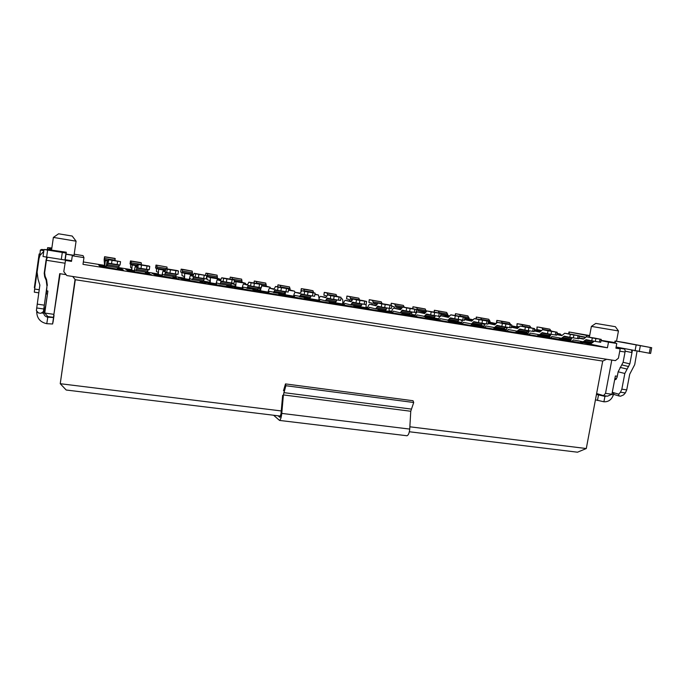 <?xml version="1.0" encoding="UTF-8"?>
<svg xmlns="http://www.w3.org/2000/svg" width="686" height="686" viewBox="0 0 686 686"><rect width="100%" height="100%" fill="white"/><g stroke="black" fill="none" stroke-linecap="round" stroke-linejoin="round"><path stroke-width="1.03" d="M273.603 415.244L279.545 420.432C280.557 419.841 281.294 417.5 281.775 413.409L283.404 394.922L285.856 385.721L285.496 383.911L283.481 390.771M282.649 395.359L280.994 413.83L279.888 417.337L278.044 415.785M285.496 383.911L413.032 400.727L413.709 402.51L285.856 385.721M406.704 435.721L406.952 435.747C408.41 435.233 409.336 433.012 409.731 429.084L410.76 411.257L413.709 402.51M409.859 426.795L586.29 448.533L602.72 361.068L75.297 279.725L72.69 276.475M602.72 361.068L606.664 359.267M75.297 279.725L60.239 383.706L281.26 410.94M75.057 279.425L60.239 383.706L66.19 390.017L280.591 416.093M409.353 431.751L577.501 452.203L586.29 448.533M570.117 339.879L570.872 340.033M580.51 342.082L607.436 347.785L608.499 342.143L601.013 340.633M585.029 337.426L579.301 336.269M74.199 254.206L83.049 255.638L83.958 257.636L82.989 264.35L607.436 347.785M596.623 393.532L603.526 395.625L605.524 393.335L611.801 360.064M66.13 274.666L59.699 273.663L53.457 317.352L60.119 273.731M617.297 376.271L615.376 375.979L611.921 394.253L607.487 396.191L603.526 395.625M53.457 317.352L47.831 316.546L44.744 313.03L47.891 291.018L46.579 290.821M39.213 289.724L34.643 289.038L34.3 292.159L38.776 292.828M46.142 293.925L47.445 294.123M614.888 378.552L616.525 378.801M53.86 314.342L44.744 313.03M611.921 394.253L605.524 393.335M579.353 335.977L585.33 337.169M43.87 250.647L40.337 250.081L41.743 249.421L43.99 249.781M72.313 255.758L71.498 261.375L72.313 255.758L83.958 257.636M614.733 342.708L605.635 341.242L616.783 343.472L615.899 348.162L620.187 348.848L618.42 358.203L615.419 360.63L66.825 275.566L63.798 271.647L65.59 259.831L65.05 259.745M40.337 250.081L39.874 255.672M65.067 259.694L71.55 260.723M72.339 255.243L66.002 254.223M616.002 347.63L624.826 349.037M83.332 261.966L104.692 265.379M118.764 267.626L131.626 269.684M147.49 272.213L158.14 273.92M175.727 276.732L184.234 278.087M203.493 281.166L209.925 282.195M230.796 285.53L235.221 286.234M257.653 289.826L260.131 290.221M284.073 294.045L284.656 294.14M342.691 303.409L343.497 303.538M366.058 307.148L367.825 307.431M389.082 310.827L391.775 311.255M411.772 314.454L415.364 315.028M434.135 318.021L438.594 318.733M457.553 321.768L461.472 322.394M480.817 325.481L484.016 325.996M503.73 329.143L506.225 329.546M526.291 332.753L528.109 333.044M548.517 336.303L549.666 336.492M71.498 261.375L65.41 260.406M616.783 343.472L608.499 342.143M615.942 347.965L620.187 348.848M65.007 263.218L46.408 260.268M38.956 259.085L34.643 289.038M625.049 352.029L619.75 351.189M615.994 347.673L624.86 349.088M39.471 255.664L38.888 259.076M614.759 342.563L601.073 340.342M72.21 236.044L58.593 233.797L72.21 236.044L76.077 241.18L74.037 255.303L66.019 254.094M51.604 249.781L53.371 237.416L58.593 233.797M72.193 236.07L76.077 241.18L53.371 237.416M615.368 326.699L595.782 323.415L615.368 326.699L618.455 330.952L591.383 326.39L589.368 337.238M120.384 268.981L121.019 268.483L117.46 267.917M104.624 265.868L98.681 264.916L99.264 265.611L106.081 266.7M117.366 268.5L122.108 269.255L121.019 268.483M106.064 266.811L99.376 265.748L99.984 266.477L123.454 270.215L122.314 269.401L117.349 268.612M121.636 269.924L122.314 269.401M147.13 273.157L147.653 272.736L145.483 272.393M131.558 270.173L125.667 269.229L126.85 270.01L134.19 271.184M145.372 272.968L149.325 273.594L147.653 272.736M134.173 271.296L127.081 270.164L128.333 270.996L151.417 274.666L145.355 273.079M148.999 274.289L149.651 273.765M173.549 277.187L173.044 276.792M158.072 274.4L152.223 273.465L153.998 274.34L161.827 275.592M172.932 277.358L176.113 277.873L173.867 276.921M161.81 275.703L154.341 274.511L156.211 275.429L178.917 279.048L172.906 277.47M175.985 278.516L176.542 278.053M184.174 278.567L178.369 277.641L180.71 278.602L189.019 279.931M200.029 281.68L202.473 282.075L200.132 281.209M189.002 280.034L181.155 278.79L183.634 279.802L205.963 283.361L200.012 281.792M202.559 282.666L203.013 282.272M209.865 282.666L204.102 281.749L207.001 282.795L215.773 284.193M226.689 285.933L228.421 286.208L226.757 285.659M215.756 284.304L207.549 282.992L210.602 284.098L232.58 287.597L226.672 286.045M228.618 286.817L229.055 286.422M235.161 286.705L229.441 285.796L232.871 286.92L242.089 288.394M252.928 290.118L253.957 290.281L252.963 289.972M242.072 288.497L233.532 287.134L237.142 288.326L258.759 291.764L252.902 290.229M260.063 290.684L254.386 289.775L258.339 290.984L267.994 292.519M267.977 292.63L259.094 291.216L263.252 292.476L284.527 295.872L278.722 294.345M284.596 294.603L278.962 293.702L283.412 294.98L293.488 296.584M293.462 296.695L284.261 295.229L288.952 296.575L309.883 299.911L304.121 298.393M308.751 298.461L304.31 297.75M304.267 297.87L318.578 300.588M318.553 300.691L309.043 299.173L314.239 300.597L334.845 303.881L329.134 302.38M343.394 303.992L342.623 303.864M332.556 302.26L329.323 301.746M329.246 301.96L343.274 304.524M343.257 304.635L333.447 303.066L339.133 304.567L359.421 307.8L353.744 306.342M367.713 307.868L365.998 307.594M356 305.999L353.95 305.673M356.883 305.845L353.847 305.965L356.351 306.616L367.593 308.408M367.576 308.511L357.475 306.899L363.64 308.468L383.611 311.65L377.969 310.244M391.663 311.693L389.022 311.273M379.101 309.686L378.192 309.54L379.144 309.403M378.063 309.909L391.543 312.224M391.517 312.327L381.142 310.672L387.762 312.31L407.433 315.44L401.825 314.085M414.953 315.517L411.711 314.9M401.91 313.776L415.124 315.989M415.099 316.083L404.448 314.385L411.523 316.092L430.894 319.179L425.32 317.858M437.162 319.059L434.067 318.467M438.448 319.256L437.231 318.973M425.397 317.575L438.345 319.693M438.328 319.787L427.412 318.047L434.924 319.822L453.995 322.857L448.464 321.571M459.054 322.549L456.104 321.983M461.309 322.969L459.114 322.463M448.533 321.314L461.224 323.338M461.198 323.44L450.042 321.657L457.965 323.492L476.753 326.485L471.256 325.233M480.629 325.987L477.825 325.456M483.836 326.613L480.689 325.91M471.333 324.95L483.759 326.93M483.733 327.033L472.328 325.215L480.663 327.102L499.176 330.052L493.714 328.826M501.903 329.383L499.245 328.868M506.028 330.206L501.955 329.306M493.8 328.534L505.959 330.472M505.942 330.575L494.297 328.714L503.027 330.669L521.266 333.567L515.838 332.376M522.869 332.727L520.348 332.238M506.097 329.966L505.608 329.889L506.088 329.992M527.894 333.739L522.921 332.65M515.932 332.058L527.843 333.962M527.817 334.056L515.949 332.17L525.056 334.176L543.029 337.04L537.644 335.866M543.552 336.029L548.448 337.246M527.971 333.456L526.522 333.225L527.954 333.533M549.443 337.212L543.595 335.951M537.738 335.54L549.4 337.401M537.695 335.66L559.124 339.296M549.375 337.495L537.704 335.634M561.688 338.841L570.683 340.633M570.649 340.788L559.219 338.97M549.495 337.023L547.154 336.517L549.537 336.903M580.296 342.683L559.176 339.107M559.193 339.064L570.623 340.882M39.762 254.103L39.119 254L39.797 253.837M39.119 254L34.343 287.674L34.823 287.743M117.452 267.969L120.093 268.938M108.114 260.689L104.658 260.131L105.318 260.663L104.718 266.005L100.945 265.876M101.494 265.491L100.756 265.851M101.408 265.388L104.615 265.902L104.135 259.711L104.572 256.718L104.135 259.711M106.15 266.228L104.615 265.902M104.658 260.131L104.572 256.718L114.828 258.382L115.197 260.543M119.33 264.985L118.687 267.797L107.239 265.971L106.493 265.285L106.098 267.394L101.168 266.665M117.272 269.075L120.642 269.77M120.59 269.701L117.263 269.169L117.52 267.609M117.263 269.169L104.581 266.811M105.996 267.283L106.956 262.026L107.839 262.155M107.239 265.971L108.885 259.771L108.414 259.462L107.736 262.627L106.973 262.018M118.687 267.797L107.256 265.971M108.439 259.454L120.53 261.658L120.033 265.053L108.388 263.175M111.535 263.75L112.041 260.337L108.885 259.771M112.041 260.337L120.539 261.658L120.033 265.053M53.122 321.708L52.59 323.998L46.768 323.689C40.423 322.283 37.078 318.476 36.744 312.276L36.838 311.118M46.348 293.96L46.965 286.173L43.424 311.598L40.834 313.305L38.485 312.97L36.375 310.587L39.874 285.102L38.047 279.219L37.104 272.153L39.042 258.45L40.028 255.355L43.767 251.385M43.424 311.598L43.964 310.226L43.733 312.173L45.67 305.819L47.411 294.114M44.813 309.343L45.002 311.273M41.392 312.936L43.733 313.27L43.733 312.173M46.965 286.173L46.185 280.317L44.684 276.784L44.213 273.26L46.159 259.582L47.583 257.319M48.509 249.687L66.293 252.225L64.964 260.003L43.038 256.504L44.033 249.49L65.967 253.031L66.293 252.225L65.333 258.888M47.437 257.421L46.554 259.222L44.641 272.694L45.105 276.166L46.579 279.648L47.343 285.427M51.742 248.786L47.274 249.49M47.188 249.481L51.776 248.572M43.733 313.27C44.144 315.414 45.465 316.718 47.703 317.172L53.525 317.524L53.945 315.311M53.122 321.717L54.031 315.406L53.122 321.717M43.038 256.504L44.033 249.49L49.615 249.858M51.862 247.955L47.617 247.672L51.802 248.409M47.617 247.672L47.36 249.455L47.617 247.672M613.764 393.798L613.421 394.784C611.655 399.664 608.482 401.996 603.912 401.79L595.439 399.827M637.028 351.318L634.722 364.618L629.714 374.222L626.73 389.88L625.349 392.924L623.6 394.887L620.598 396.191L618.978 395.959L618.721 394.184L620.47 392.221L621.842 389.168L624.826 373.484L618.137 371.795L617.1 377.291L615.256 379.667L614.699 379.538M612.289 392.298L618.721 394.184M618.137 371.795L623.102 362.294L625.212 351.163L624.646 348.788M615.11 343.137L615.488 341.114L615.05 341.019L624.766 342.58M632.398 350.392L629.842 363.863L624.826 373.484M596.46 394.433L604.932 396.362L606.69 396.079M612.264 392.409L614.416 394.604L618.978 395.959M589.677 335.574L568.994 331.973L589.6 335.969M625.212 351.163L631.986 352.595L631.549 350.22M615.488 341.114L651.7 347.716L650.602 353.462L616.114 347.022M651.7 347.716L632.243 344.038M145.466 272.471L147.138 273.251M137.071 265.353L131.009 264.376L132.201 264.993L131.738 270.318L128.025 270.198M128.565 269.812L127.759 270.155M128.393 269.701L131.558 270.207L131.738 268.08L130.554 267.394L130.692 264.221L130.048 263.896L130.486 260.92L130.04 263.887M134.259 270.721L131.558 270.207M131.009 264.376L131.137 261.22L130.486 260.92L140.579 262.558L141.342 262.875L141.342 264.77M148.159 269.624L147.353 272.385L136.137 270.593L134.756 269.804L134.293 271.879L129.045 271.107M145.286 273.543L148.596 274.22M148.545 274.151L145.269 273.628L145.552 272.085M145.269 273.628L129.208 270.738M134.096 271.759L135.211 266.571L136.746 266.811M147.387 272.376L136.145 270.584L136.986 267.489L137.809 267.909L138.315 264.53L137.466 264.161L136.617 267.274L135.236 266.562M148.768 265.988L149.762 266.382L149.256 269.744M140.99 268.483L141.496 265.105L149.771 266.382L149.265 269.752L137.809 267.909M141.496 265.105L138.315 264.53M173.009 276.955L173.747 277.496M165.54 269.95L156.948 268.56L158.663 269.264L158.329 274.563L154.667 274.451M155.208 274.066L154.324 274.391M154.959 273.937L158.072 274.434L158.2 272.316L156.494 271.562L156.485 268.389L155.568 268.012L156.005 265.07L166.99 267.043L167.084 268.938M161.905 275.129L158.072 274.434M156.005 265.062L166.99 267.043M156.948 268.56L156.94 265.413M162.556 274.254L162.025 276.295L156.477 275.472M172.829 277.933L176.096 278.602M176.045 278.533L172.821 278.019L173.121 276.492M172.821 278.019L159.881 275.618M161.742 276.166L162.985 271.039L165.172 271.382M162.539 274.246L164.546 275.12L165.549 272.076L166.724 272.548L167.238 269.204L166.021 268.775L165.017 271.836L163.028 271.039M176.491 274.177L175.599 276.887L164.511 275.12M177.134 270.576L178.489 271.021L177.991 274.366L166.724 272.548M169.939 273.131L170.454 269.778L167.238 269.204M170.454 269.778L178.506 271.03M182.493 272.685L182.347 269.529L181.147 269.144L183.419 269.469L192.243 271.142L192.44 274.289L182.493 272.685L184.714 273.465L184.508 278.739L180.898 278.636M181.438 278.25L180.529 278.525M181.104 278.113L184.165 278.602L184.251 276.492L182.039 275.661L181.893 272.488L180.701 272.059M189.104 279.468L184.165 278.602M192.44 274.289L193.469 274.632M180.684 272.059L181.147 269.144L180.701 272.068M204.351 278.662L203.339 281.32L192.449 279.588L189.876 278.619L189.302 280.643L183.479 279.734M199.926 282.246L203.142 282.906M203.09 282.838L199.918 282.332L200.243 280.823M199.918 282.332L183.702 279.425M188.933 280.497L190.314 275.438L193.118 275.875M203.339 281.32L192.474 279.579L193.624 276.587L195.15 277.118L195.664 273.8L194.095 273.32L192.938 276.329L190.365 275.438M194.147 273.32L206.743 275.601L206.237 278.902L195.15 277.118M198.391 277.701L198.906 274.383L195.664 273.8M198.906 274.383L206.743 275.601M207.644 276.741L207.369 273.594L205.903 273.165L208.081 273.474L217.119 275.18L217.445 278.327L207.644 276.741L210.362 277.598L210.276 282.846L206.778 282.718M207.249 282.366L206.366 282.563M206.846 282.22L209.856 282.701L209.89 280.6L207.189 279.691L206.615 276.432M220.626 280.188L220.343 279.211L210.362 277.598M215.85 283.738L209.856 282.701M217.445 278.327L220.343 279.211M205.56 275.232L205.886 273.157L205.586 275.24M231.748 283.061L231.242 284.57L220.523 282.855L219.932 283.97L216.733 282.915L216.133 284.913L210.062 283.901M226.586 286.491L229.75 287.142M229.699 287.074L226.577 286.577L226.92 285.084M226.577 286.577L210.302 283.661M215.678 284.759L217.188 279.759L220.592 280.3M220.523 282.855L221.226 281.028L223.096 281.603L223.61 278.319L221.698 277.779L220.395 280.745L217.256 279.759M231.242 284.57L230.556 285.676L219.906 283.97M232.434 279.519L234.518 280.094L234.003 283.369L223.096 281.603M226.363 282.195L226.886 278.902L223.61 278.319M226.886 278.902L234.518 280.094M234.329 281.294L235.607 281.672C236.053 282.118 236.07 283.858 235.641 286.902L232.262 286.722M232.665 286.422L231.782 286.559M232.185 286.268L235.152 286.739L235.144 284.647L231.954 283.67L231.739 283.095M245.802 284.356L245.442 283.249L235.607 281.672M242.175 287.94L235.152 286.739M232.348 279.494L232.022 277.598L230.264 277.118L241.626 279.151L242.072 282.298L245.442 283.249M258.691 287.391L257.447 289.964L243.213 287.151L242.527 289.123L236.216 288.017M252.817 290.675L255.929 291.31M255.878 291.25L252.808 290.753L253.168 289.278M252.808 290.753L239.508 288.309M241.995 288.952C242.51 286.019 243.058 284.373 243.633 284.013L247.62 284.647M246.874 288.283L248.375 285.393L250.561 286.019L251.085 282.761L248.838 282.169L247.397 285.084L243.71 284.021M259.402 283.875L261.82 284.51L261.306 287.751L250.561 286.019M253.863 286.611L254.386 283.352L251.085 282.761M254.386 283.352L261.82 284.51M260.912 287.726L260.62 290.89L257.336 290.675M257.687 290.418L256.787 290.512M257.139 290.255L260.063 290.718L260.003 288.635L258.399 288.171M270.584 288.343L270.164 287.237L261.606 285.856M268.08 292.082L260.063 290.718M256.718 283.438L256.307 281.534L254.292 281.011L265.765 283.069L266.331 286.216L270.164 287.237M285.196 291.644L283.841 294.174L269.246 291.31L268.509 293.256L261.958 292.082M278.636 294.783L281.689 295.417M281.646 295.349L278.619 294.869L278.996 293.402M278.619 294.869L262.224 291.936M267.9 293.076C268.415 290.169 269.006 288.54 269.658 288.206L274.203 288.926M273.431 292.519L275.077 289.681L277.581 290.358L278.096 287.125L275.54 286.491L273.954 289.355L269.744 288.206M285.925 288.171L288.677 288.849L288.163 292.073L277.581 290.358M280.9 290.958L281.423 287.717L278.096 287.125M281.423 287.717L288.677 288.849M285.487 291.687L285.222 294.817L282.023 294.586M282.332 294.354L281.406 294.405M281.714 294.174L284.587 294.637L284.664 292.948M295.014 292.45L294.5 291.164L288.463 290.187M293.574 296.146L284.587 294.637M280.72 287.314L280.222 285.419L277.959 284.853L289.543 286.928L290.229 290.067L294.5 291.164M311.264 295.829L309.806 298.324L294.826 295.4L294.071 297.33L287.297 296.095M304.035 298.83L307.045 299.456M307.002 299.388L304.027 298.916L304.421 297.467M304.027 298.916L290.512 296.438M293.385 297.132C293.917 294.251 294.543 292.648 295.263 292.322L300.348 293.128M299.55 296.695L301.343 293.9L304.147 294.62L304.67 291.421L301.797 290.735L300.082 293.557L295.366 292.33M312.019 292.39L315.088 293.119L314.574 296.318L304.147 294.62M307.491 295.229L308.023 292.022L304.67 291.421M308.023 292.022L315.088 293.119M309.506 298.281L306.325 298.436M306.608 298.23L305.639 298.247M305.913 298.041L308.794 298.161M319.076 298.607L318.476 295.031L314.874 294.448M318.664 300.151L308.751 298.496M304.37 291.138L303.795 289.243L301.283 288.643L307.508 289.621L312.979 290.735L313.596 292.75M314.925 294.148L318.476 295.031M301.343 288.66L301.051 291.516M300.888 291.473L301.283 288.643M336.92 299.954L336.243 301.386L326.21 299.773L325.353 300.811L320.028 299.439L319.23 301.334L312.241 300.056M329.048 302.818L332.007 303.426M331.955 303.366L329.031 302.895L329.443 301.463M329.031 302.895L312.524 299.954M318.476 301.128C319.016 298.273 319.676 296.686 320.465 296.378L326.073 297.27M326.21 299.773L327.179 298.058L330.275 298.822L330.798 295.649L327.634 294.911L325.79 297.681L320.576 296.386M336.243 301.386L335.36 302.406L325.31 300.811M337.752 296.541L341.071 297.321L340.548 300.485L330.275 298.822M333.645 299.43L334.176 296.249L330.798 295.649M334.176 296.249L341.071 297.321M333.37 302.089L330.258 302.226M330.506 302.046L329.512 302.029M329.76 301.849L332.599 301.969M342.623 303.898L343.386 304.027M342.537 304.413L343.369 304.104M332.547 302.294L342.606 303.975C343.009 301.034 342.846 299.319 342.1 298.839L340.856 298.633M327.676 294.911L327.025 293.016L324.272 292.373L326.064 292.639L336.08 294.483L336.757 296.378M340.873 298.547L342.1 298.839M324.349 292.399L323.886 295.186L326.682 295.94M323.886 295.186L324.264 292.373M362.157 304.009L361.445 305.416L351.566 303.838L350.546 304.841L344.844 303.401L344.003 305.279L336.8 303.949M353.659 306.736L356.574 307.345M356.531 307.277L353.65 306.822L354.07 305.399M353.65 306.822L337.092 303.872M343.18 305.064C343.72 302.234 344.423 300.665 345.281 300.365L351.395 301.343M351.566 303.838L352.604 302.14L355.983 302.946L356.506 299.799L353.058 299.027L351.086 301.754L345.392 300.382M361.445 305.416L360.502 306.428L350.606 304.85M363.023 300.631L366.633 301.454L366.11 304.593L355.983 302.946M359.378 303.555L359.91 300.408L356.506 299.799M359.91 300.408L366.633 301.454M353.933 305.707L356.043 305.716M365.99 307.628L367.696 307.928M365.904 308.134L367.67 308.048M355.991 306.033L365.981 307.705L366.144 304.37M352.029 300.039L350.88 299.859L349.92 296.729L346.927 296.052L358.838 298.178L359.601 300.074M350.88 299.859L351.987 300.116M347.013 296.078L346.559 298.847L349.448 299.533L349.826 301.094M346.559 298.847L346.927 296.052M386.998 307.997L386.244 309.395L376.528 307.834L375.439 308.82L369.317 307.311L368.382 309.163L360.982 307.791M377.9 310.595L380.764 311.195M380.721 311.127L377.883 310.681L378.32 309.275M377.883 310.681L361.29 307.722M367.499 308.94C368.048 306.127 368.776 304.584 369.703 304.301L376.305 305.356M376.528 307.834L377.626 306.162L381.27 307.011L381.802 303.889L378.072 303.075L375.979 305.75L369.831 304.31M386.244 309.395L385.24 310.381L375.499 308.829M387.804 304.644L391.792 305.527L391.26 308.64L381.27 307.011M384.692 307.628L385.223 304.498L381.802 303.889M385.223 304.498L391.792 305.527M380.035 309.549L378.149 309.643M389.013 311.307L391.637 311.77M388.928 311.813L389.005 311.375L391.603 311.933M379.092 309.72L389.005 311.375L389.176 308.348M376.974 304.07L373.553 303.512L372.481 300.391L369.257 299.679L381.27 301.814L382.102 303.718M373.553 303.512L376.863 304.275M369.368 299.705L368.905 302.457L372.009 303.169L372.429 304.73M368.905 302.457L369.257 299.679M411.446 311.924L410.657 313.296L401.096 311.77L400.058 312.747L393.318 311.152L392.392 312.988L384.795 311.573M401.764 314.402L404.586 314.985M404.543 314.925L401.747 314.48L402.202 313.09M401.747 314.48L385.112 311.521M391.44 312.756C391.998 309.969 392.769 308.443 393.747 308.168L400.83 309.3M401.096 311.77L402.245 310.123L406.155 311.007L406.687 307.911L402.691 307.054L400.487 309.695L393.884 308.185M410.657 313.296L409.602 314.265L400.007 312.739M412.277 308.606L416.539 309.523L416.016 312.619L406.155 311.007M409.593 311.624L410.125 308.52L406.687 307.911M410.125 308.52L416.539 309.523M402.862 313.193L402.022 313.459M411.703 314.934L415.219 315.569M411.617 315.431L411.694 315.003L415.167 315.757M402.047 313.399L411.694 315.003L411.849 311.984M401.524 308.031L395.891 307.122L394.716 304.001L391.277 303.246L403.385 305.407L404.294 307.302M395.891 307.122L401.344 308.348M391.68 306.179L394.253 306.762L394.716 308.314M435.507 315.783L433.578 318.098L417.002 314.943L416.042 316.752L408.256 315.303M425.26 318.141L428.047 318.724M428.004 318.664L425.251 318.218L425.714 316.846M425.251 318.218L408.573 315.26M415.021 316.512C415.579 313.751 416.385 312.233 417.431 311.976L424.968 313.185M424.059 316.58L426.486 314.017L430.654 314.943L431.185 311.873L426.924 310.972L424.608 313.571L417.568 311.993M436.356 312.499L440.909 313.468L440.378 316.529L430.654 314.943M434.101 315.56L434.641 312.482L431.185 311.873M434.641 312.482L440.909 313.468M434.067 318.501L438.431 319.333M433.981 318.99L438.14 319.659M425.534 317.206L434.049 318.57L434.161 317.824M425.697 311.924L417.92 310.672L424.428 312.113L425.14 312.885M417.92 310.672L416.642 307.56L412.981 306.771L425.191 308.949L426.238 311.281M416.385 310.466L416.754 312.31M459.2 319.59L457.185 321.871L440.326 318.673L439.323 320.465L431.357 318.981M448.412 321.828L451.148 322.403M451.105 322.343L448.395 321.906L448.876 320.542M448.395 321.906L431.683 318.947M438.243 320.208L439.666 316.452M440.506 315.774L448.73 317.009M447.804 320.379L450.342 317.85L454.758 318.819L455.29 315.774L450.779 314.831L448.327 317.386L440.901 315.749M460.066 316.332L464.885 317.344L464.362 320.379L454.758 318.819M458.231 319.436L458.763 316.383L455.29 315.774M458.763 316.383L464.885 317.344M456.104 322.017L461.292 323.037M456.018 322.506L460.34 323.2M448.687 320.902L456.147 321.708M440.746 314.42L446.509 315.671L447.383 316.786M439.306 313.116L438.26 311.067L434.384 310.252L446.689 312.439L448.095 315.543L449.45 315.834M438.568 316.28L439.34 316.949M482.532 323.338L480.432 325.584L463.299 322.343L462.261 324.118L454.115 322.6M471.213 325.464L473.906 326.03M473.863 325.97L471.196 325.541L471.694 324.186M471.196 325.541L454.458 322.574M461.121 323.852L462.587 320.13M471.179 324.109L473.829 321.623L478.485 322.626L479.017 319.607L474.266 318.63L471.736 321.151L464.499 319.582M483.407 320.105L488.501 321.159L487.969 324.178L478.485 322.626M481.975 323.252L482.507 320.225L479.017 319.607M482.507 320.225L488.501 321.159M477.825 325.49L483.819 326.682M477.739 325.97L482.215 326.69M471.488 324.547L477.868 325.173M464.705 318.415L468.264 319.179L469.198 320.302M460.658 316.443L459.577 314.531L455.495 313.674L467.886 315.877L469.387 318.973L472.808 319.71M459.946 319.71L462.192 320.705M505.505 327.025L503.318 329.237L485.928 325.961L484.856 327.719L476.538 326.167M493.671 329.04L496.33 329.597M496.287 329.537L493.654 329.117L494.16 327.779M493.654 329.117L476.89 326.15M483.656 327.445L485.156 323.758M494.203 327.788L496.964 325.344L501.843 326.382L502.384 323.38L497.393 322.369L494.76 324.847L488.098 323.423M506.397 323.826L511.739 324.924L511.207 327.908L501.843 326.382M505.35 326.999L505.891 324.006L502.384 323.38M505.891 324.006L511.739 324.924M499.237 328.911L506.011 330.275M499.151 329.383L503.781 330.129M493.954 328.131L499.279 328.594M488.286 322.334L489.71 322.634L490.696 323.758M481.735 319.83L480.594 317.935L476.307 317.052L488.792 319.273L490.379 322.369L495.815 323.509M482.181 323.843L484.71 324.392M528.126 330.661L525.862 332.839L508.223 329.529L507.108 331.261L498.636 329.683M515.795 332.564L518.419 333.113M518.376 333.053L515.786 332.641L516.326 331.295M515.786 332.641L498.988 329.674M505.856 330.978L507.4 327.333M516.875 331.415L519.739 329.006L524.841 330.077L525.382 327.102L520.168 326.056L517.441 328.491L511.336 327.205M517.853 328.148L511.353 327.085M529.035 327.488L534.634 328.62L534.094 331.587L524.841 330.077M528.366 330.703L528.906 327.719L525.382 327.102M528.906 327.719L534.634 328.62M520.348 332.281L527.525 333.911M520.262 332.753L525.039 333.516M516.086 331.664L520.391 331.964M511.473 326.433L511.893 327.171M502.529 323.192L501.329 321.305L496.844 320.388L505.067 321.743L509.415 322.617L510.684 324.692M511.585 325.807L518.479 327.248M505.067 327.625L506.903 328.019M550.412 334.236L548.071 336.389L530.261 333.053L529.043 334.751L520.408 333.147M537.601 336.037L540.182 336.586M540.139 336.526L537.584 336.114L538.158 334.751M537.584 336.114L520.768 333.139M527.731 334.468L529.318 330.849M539.213 334.982L542.172 332.607L547.497 333.713L548.037 330.763L542.592 329.683L539.779 332.084L534.214 330.926M540.191 331.767L534.24 330.763M551.33 331.089L557.169 332.264L556.638 335.205L547.497 333.713M551.03 334.339L551.57 331.389L548.037 330.763M551.57 331.389L557.169 332.264M541.074 336.071L545.996 336.86M537.901 335.145L541.211 335.291M540.585 331.218L534.411 329.846M523.041 326.51L521.772 324.624L517.09 323.672L522.157 324.478L529.746 325.919L531.05 327.882M534.454 329.606L539.839 330.721M517.33 323.732L516.858 326.347L518.865 326.759M527.62 331.338L528.769 331.587M516.858 326.347L517.09 323.672M572.364 337.761L569.955 339.887L551.827 336.5L550.652 338.198L541.871 336.569M559.09 339.459L561.628 339.999M561.594 339.939L559.073 339.536L559.673 338.164M559.073 339.536L542.232 336.56M549.297 337.898L550.909 334.322M561.208 338.498L564.269 336.157L569.8 337.298L570.34 334.374L564.689 333.25L561.783 335.625L556.749 334.588M562.194 335.325L556.783 334.391M573.299 334.648L579.378 335.857L578.838 338.773L569.8 337.298M573.35 337.924L573.89 334.991L570.34 334.374M573.89 334.991L579.378 335.857M561.688 338.875L569.08 340.539M561.602 339.347L566.653 340.153M559.39 338.575L561.731 338.575M561.44 335.171L560.29 334.013L556.955 333.473M543.261 329.777L541.94 327.899L538.304 327.093L549.812 329.169L551.15 331.055M556.981 333.336L560.29 334.013M537.327 326.973L536.855 329.572L541.168 330.455M549.82 334.991L550.318 335.094M536.855 329.572L537.069 326.913M593.99 341.234L591.504 343.326L573.239 339.922L571.952 341.585L563.017 339.93M580.27 342.837L582.766 343.369M582.731 343.309L580.253 342.914L580.879 341.534M580.253 342.914L563.395 339.939M570.538 341.285L571.198 339.227M583.872 338.833L581.977 338.447M582.886 341.954L586.041 339.656L591.769 340.822L592.31 337.924L586.453 336.775L583.46 339.107L578.941 338.189M594.933 338.147L601.245 339.39L600.704 342.288L591.769 340.822M595.328 341.457L595.877 338.55L592.31 337.924M595.877 338.55L601.245 339.39M283.824 392.624L411.206 409.062M283.404 394.922L410.76 411.257M281.775 413.409L409.731 429.084M117.4 268.26L120.076 268.689M108.036 261.1L105.318 260.663M104.932 256.967L115.299 258.648M104.829 258.536L115.231 260.217M104.684 259.814L108.174 260.38M119.004 266.597L107.539 264.762M119.27 265.268L107.788 263.424M117.64 261.246L117.143 264.65M36.744 312.276L38.03 312.456M43.741 308.983L36.667 307.963M44.256 305.15L37.173 304.121M46.554 259.222L46.502 257.147M46.579 279.648L46.185 280.317M46.768 323.689L47.891 316.555M45.105 276.166L44.684 276.784M44.641 272.694L44.213 273.26M50.335 248.169L50.275 248.632M53.525 317.524L52.59 323.998M46.614 257.164L47.617 250.133M61.286 259.505L62.289 252.508M64.964 260.003L65.967 253.031M611.363 394.493L613.421 394.784M614.759 379.247L615.959 379.427M621.842 389.168L626.73 389.88M620.47 392.221L625.349 392.924M596.571 393.815L604.932 396.362L603.912 401.79M626.798 369.008L620.093 367.379M586.547 335.428L586.29 336.775M628.659 366.547L621.928 364.943M629.842 363.863L623.102 362.294M632.715 344.132L624.354 342.494M598.484 395.05L597.463 400.461M568.977 333.936L569.329 332.05M635.03 350.94L636.128 345.169M650.371 347.528L649.265 353.29M640.304 345.898L639.206 351.678M145.415 272.728L147.087 272.994M136.977 265.765L132.201 264.993M131.137 261.22L141.342 262.875M131.12 262.789L141.367 264.444M131.009 264.067L137.149 265.053M132.467 271.253L129.2 270.73M147.782 271.21L136.514 269.401M148.09 269.898L136.806 268.08M148.802 265.979L137.5 264.153M147.01 265.997L146.504 269.366M172.975 277.127L173.678 277.238M165.429 270.353L158.663 269.264M157.017 266.974L167.101 268.612M156.931 268.252L165.626 269.649M178.489 271.039L177.974 274.357M176.07 275.738L164.992 273.963M176.413 274.443L165.317 272.659M177.177 270.567L166.063 268.775M175.865 270.661L175.359 274.006M193.409 274.863L184.714 273.465M182.347 269.529L192.243 271.142M182.51 271.107L192.44 272.711M182.459 272.368L192.397 273.971M186.849 279.922L183.685 279.416M203.888 280.188L192.989 278.447M204.274 278.91L193.358 277.161M204.231 275.24L203.716 278.559M207.369 273.594L217.119 275.18M207.618 275.172L217.402 276.75M207.592 276.424L217.385 278.01M213.389 284.15L210.276 283.652M231.662 283.309L220.926 281.586M232.511 279.519L221.767 277.779M232.117 279.751L231.594 283.035M242.072 282.298L234.363 281.054M230.299 277.127L229.982 279.108M232.022 277.598L241.626 279.151M232.348 279.168L241.987 280.728M234.415 280.754L241.995 281.98M258.142 288.875L247.603 287.194M258.596 287.631L248.04 285.942M259.488 283.884L248.924 282.178M259.531 284.184L259.008 287.443M266.331 286.216L261.666 285.462M254.326 281.028L254.017 283.001M256.307 281.534L265.765 283.069M256.71 283.112L266.202 284.647M261.718 285.162L266.237 285.899M265.208 292.408L262.198 291.927M284.596 293.119L274.237 291.456M285.084 291.884L274.709 290.221M286.019 288.171L275.626 286.491M286.482 288.54L285.959 291.764M290.229 290.067L288.523 289.792M278.01 284.87L277.693 286.825M280.222 285.419L289.543 286.928M280.711 286.997L290.058 288.506M288.574 289.501L290.127 289.749M310.629 297.287L300.434 295.649M311.152 296.069L300.94 294.431M312.121 292.399L301.9 290.744M312.996 292.819L312.473 296.026M303.795 289.243L312.979 290.735M304.352 290.821L313.562 292.313M315.414 300.408L312.49 299.945M336.792 300.185L326.75 298.573M337.804 296.549L327.745 294.92M339.073 297.038L338.541 300.211M327.025 293.016L336.08 294.483M327.651 294.594L336.732 296.06M339.939 304.318L337.058 303.855M362.028 304.241L352.141 302.655M363.074 300.64L353.179 299.036M364.72 301.18L364.189 304.335M349.92 296.729L358.838 298.178M350.615 298.307L359.558 299.756M350.743 299.542L352.184 299.773M364.077 308.168L361.248 307.714M386.861 308.228L377.129 306.659M387.942 304.661L378.2 303.083M389.957 305.261L389.425 308.383M372.481 300.391L381.27 301.814M373.244 301.969L382.059 303.401M373.398 303.195L377.146 303.804M387.856 311.959L385.069 311.513M411.3 312.147L401.722 310.612M412.415 308.614L402.828 307.062M414.79 309.275L414.258 312.37M391.397 303.281L391.046 305.347M394.716 304.001L403.385 305.407M395.548 305.579L404.243 306.985M395.728 306.805L401.704 307.765M411.283 315.689L408.53 315.251M434.692 317.146L425.269 315.637M435.361 316.014L425.929 314.497M436.51 312.516L427.069 310.99M439.229 313.228L438.697 316.297M437.822 319.384L438.397 319.479M425.483 312.284L424.428 312.113M413.126 306.814L412.8 308.7M416.642 307.56L425.191 308.949M417.542 309.137L426.109 310.526M417.74 310.355L425.886 311.667M434.349 319.367L431.64 318.93M458.351 320.937L449.081 319.453M459.045 319.813L449.759 318.321M460.229 316.349L450.934 314.848M463.282 317.112L462.741 320.156M460.006 322.926L461.275 323.123M449.27 316.117L446.509 315.671M448.095 315.543L440.755 314.36M434.547 310.286L434.221 312.147M438.26 311.067L446.689 312.439M439.22 312.645L447.666 314.017M440.798 314.077L447.898 315.226M457.073 322.986L454.406 322.557M464.499 319.547L472.131 320.774M481.641 324.667L472.517 323.2M482.369 323.56L473.229 322.086M483.579 320.122L474.429 318.647M486.957 320.945L486.417 323.964M481.864 326.407L483.81 326.725M472.688 319.89L468.264 319.179M469.387 318.973L464.731 318.227M455.667 313.716L455.35 315.56M459.577 314.531L467.886 315.877M460.589 316.109L468.924 317.455M464.782 317.952L469.173 318.656M479.463 326.553L476.839 326.133M488.115 323.346L495.172 324.478M504.587 328.337L495.592 326.896M505.333 327.239L496.33 325.799M506.577 323.843L497.564 322.386M510.264 324.71L509.724 327.702M503.413 329.846L505.934 330.249M495.746 323.612L489.71 322.634M490.379 322.369L488.346 322.034M476.504 317.103L476.178 318.93M480.594 317.935L488.792 319.273M481.675 319.522L489.89 320.851M488.389 321.76L490.156 322.043M501.526 330.069L498.936 329.657M527.174 331.955L518.324 330.541M527.946 330.875L519.088 329.452M529.223 327.505L520.348 326.073M533.219 328.423L532.679 331.389M524.653 333.233L527.14 333.636M518.462 327.273L511.524 326.15M497.058 320.439L496.664 322.609M501.329 321.305L509.415 322.617M502.461 322.883L510.564 324.195M523.264 333.533L520.717 333.13M549.435 335.523L540.714 334.125M550.223 334.451L541.494 333.044M551.527 331.115L542.78 329.7M555.814 332.075L555.274 335.025M545.593 336.577L548.045 336.972M521.772 324.624L529.746 325.919M522.964 326.202L530.955 327.496M544.693 336.955L542.18 336.552M571.352 339.03L562.76 337.658M572.167 337.975L563.566 336.594M573.496 334.665L564.887 333.276M578.066 335.668L577.526 338.592M566.233 339.87L568.651 340.256M541.94 327.899L549.812 329.169M543.183 329.469L551.064 330.746M565.813 340.316L563.335 339.922M578.984 337.966L582.071 338.464M592.953 342.486L584.489 341.131M593.793 341.439L585.321 340.085M595.139 338.172L586.659 336.8M599.993 339.21L599.453 342.117M279.545 420.432L406.952 435.747M616.517 341.225L618.455 330.952M595.782 323.415L591.409 326.39M614.673 343.051L615.05 341.019M568.994 331.973L568.643 333.885M155.996 265.062L155.559 268.003M164.546 275.12L175.599 276.887M219.932 283.97L230.616 285.676M230.264 277.118L229.956 279.108M246.943 288.283L257.447 289.964M254.292 281.011L253.974 282.992M273.508 292.528L283.841 294.183M277.959 284.853L277.641 286.817M299.636 296.704L309.806 298.324M325.353 300.811L335.36 302.406M350.649 304.85L360.502 306.428M375.551 308.829L385.24 310.381M400.058 312.747L409.602 314.265M391.269 303.246L390.917 305.321M424.18 316.598L433.578 318.098M412.981 306.771L412.655 308.666M447.932 320.396L457.185 321.871M434.384 310.252L434.058 312.113M471.316 324.126L480.432 325.584M455.487 313.674L455.161 315.534M494.349 327.805L503.318 329.237M476.307 317.052L475.981 318.896M517.03 331.432L525.862 332.839M496.836 320.388L496.407 322.814M539.368 335L548.071 336.389M561.38 338.515L569.955 339.887M583.057 341.98L591.504 343.326"/></g></svg>
